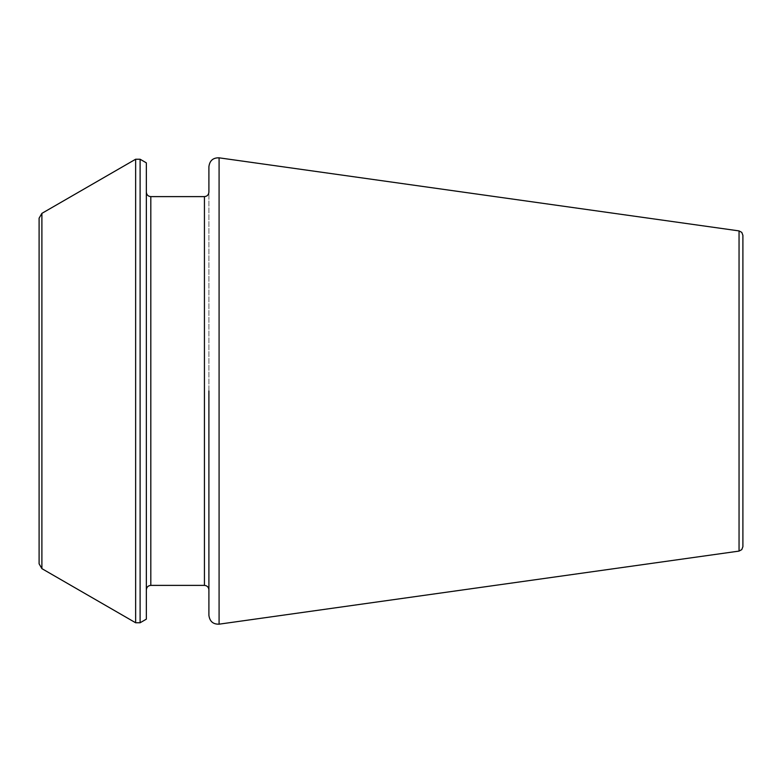 <?xml version="1.0" encoding="UTF-8"?>
<svg xmlns="http://www.w3.org/2000/svg" width="782" height="782" viewBox="0 0 782 782"><rect width="100%" height="100%" fill="white"/><g stroke="black" fill="none" stroke-linecap="round" stroke-linejoin="round"><path stroke-width="0.59" stroke-dasharray="3.91 2.93" d="M208.902 615.317L208.902 166.683M208.902 391L208.902 192.147M146.342 391L146.342 192.147L146.342 391M146.342 619.158L146.342 162.842M39.1 218.188L39.1 563.812M742.9 546.667L742.9 235.333M204.434 585.386L204.434 196.614M150.818 585.386L150.818 196.614M140.105 622.765L140.105 159.235M135.638 622.765L135.638 159.235M41.896 568.641L41.896 213.359M739.049 551.095L739.049 230.905M219.087 624.173L219.087 157.827"/><path stroke-width="1.17" d="M208.902 391L208.902 615.317C209.693 621.387 213.085 624.339 219.087 624.173L219.087 157.827C213.085 157.661 209.693 160.613 208.902 166.683L208.902 192.147C208.618 194.884 207.122 196.38 204.434 196.614L204.434 585.386C207.122 585.62 208.618 587.116 208.902 589.853M140.105 159.235L146.342 162.842L146.342 619.158L140.105 622.765L135.638 622.765L135.638 159.235L140.105 159.235L140.105 622.765M41.896 568.641L39.1 563.812L39.1 218.188L41.896 213.359L41.896 568.641L135.638 622.765M739.049 551.095L739.049 230.905L741.786 232.381L742.9 235.333L742.9 546.667L741.786 549.619L739.049 551.095L219.087 624.173M204.434 196.614L150.818 196.614L150.818 585.386C148.121 585.62 146.635 587.116 146.342 589.853M204.434 585.386L150.818 585.386M150.818 196.614C148.121 196.38 146.635 194.884 146.342 192.147M41.896 213.359L135.638 159.235M739.049 230.905L219.087 157.827"/></g></svg>
